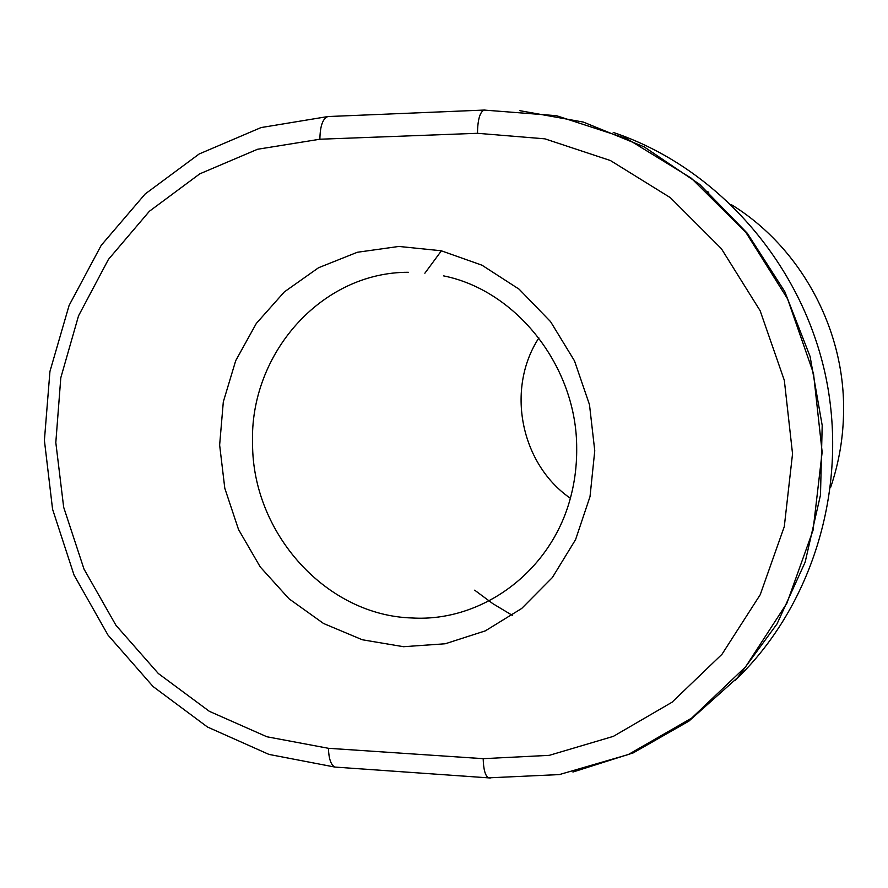 <?xml version="1.0" encoding="UTF-8"?>
<svg xmlns="http://www.w3.org/2000/svg" width="888" height="888" viewBox="0 0 888 888"><rect width="100%" height="100%" fill="white"/><g stroke="black" fill="none" stroke-linecap="round" stroke-linejoin="round"><path stroke-width="1.33" d="M830.546 487.634C839.127 462.548 843.478 436.585 843.6 409.757C844.344 327.328 799.466 246.32 731.268 204.595M708.746 192.252L707.159 191.508M441.392 250.805L424.864 273.227M734.975 680.497C813.197 606.071 849.883 485.103 824.919 372.683C799.755 260.295 715.317 166.578 613.208 132.412M570.362 498.257C520.468 463.802 505.716 388.711 538.872 337.928M474.658 590.176L492.907 603.707L512.387 615.384M576.701 449.506C576.756 466.544 574.558 483.105 570.107 499.2C550.216 572.283 481.607 622.122 412.254 617.981C326.085 615.606 252.414 533.144 252.569 443.7C249.339 354.257 321.079 272.083 408.336 272.283M594.76 450.782L589.488 404.684L574.481 360.839L550.571 321.656L519.158 289.222L482.006 265.212L441.192 250.76L398.901 246.442L357.32 252.27L318.514 267.754L284.338 291.908L256.332 323.421L235.709 360.683L223.31 401.864L219.636 445.055L224.797 488.256L238.528 529.514L260.24 566.944L289 598.778L323.543 623.487L362.315 639.771L403.541 646.708L445.243 643.767L485.314 630.869L521.678 608.48L552.347 577.566L575.579 539.615L590.02 496.592L594.76 450.782M483.183 758.674L328.416 748.295L266.888 736.763L209.346 711.321L158.33 673.515L115.973 625.33L83.994 569.064L63.67 507.237L55.811 442.557L60.795 377.811L78.533 315.828L108.436 259.407L149.395 211.255L199.811 173.826L257.52 149.273L319.88 139.227L477.466 133.3L544.91 138.839L610.445 160.55L670.429 197.713L721.345 248.629L760.117 310.678L784.337 380.408L792.54 453.801L784.293 526.617L760.239 594.671L722.011 654.245L672.038 702.219L613.353 736.363L549.272 755.344L483.183 758.674C483.472 769.363 485.214 775.757 488.422 777.855L490.32 777.988M329.037 116.495L327.883 116.55C322.777 118.493 320.102 126.052 319.88 139.227M328.416 748.295C328.782 758.707 330.924 764.968 334.854 767.066L337.163 767.232M485.026 110.023L484.082 110.068C479.886 112.021 477.689 119.769 477.466 133.3M572.927 772.027L633.2 752.902L688.933 721.1L737.65 677.588L777.044 623.898L805.15 562.16L820.49 495.005L822.199 425.396L810.1 356.51L784.726 291.497L747.33 233.289L699.722 184.427L644.2 146.897L583.349 122.078L519.88 110.678M576.689 448.629C577.156 367.155 516.794 290.498 443.556 275.868M327.883 116.55L261.039 127.572L199.178 153.968L145.144 193.995L101.199 245.366L69.086 305.472L49.939 371.45L44.4 440.37L52.57 509.235L74.048 575.08L107.992 635.075L153.069 686.535L207.47 727.017L268.964 754.412L334.854 767.066L488.422 777.855L559.385 774.58L628.349 754.523L691.619 718.137L745.587 666.855L786.957 603.085L813.075 530.158L822.155 452.114L813.497 373.471L787.545 298.823L745.931 232.49L691.23 178.144L626.806 138.617L556.443 115.684L484.082 110.068L327.883 116.55"/></g></svg>
